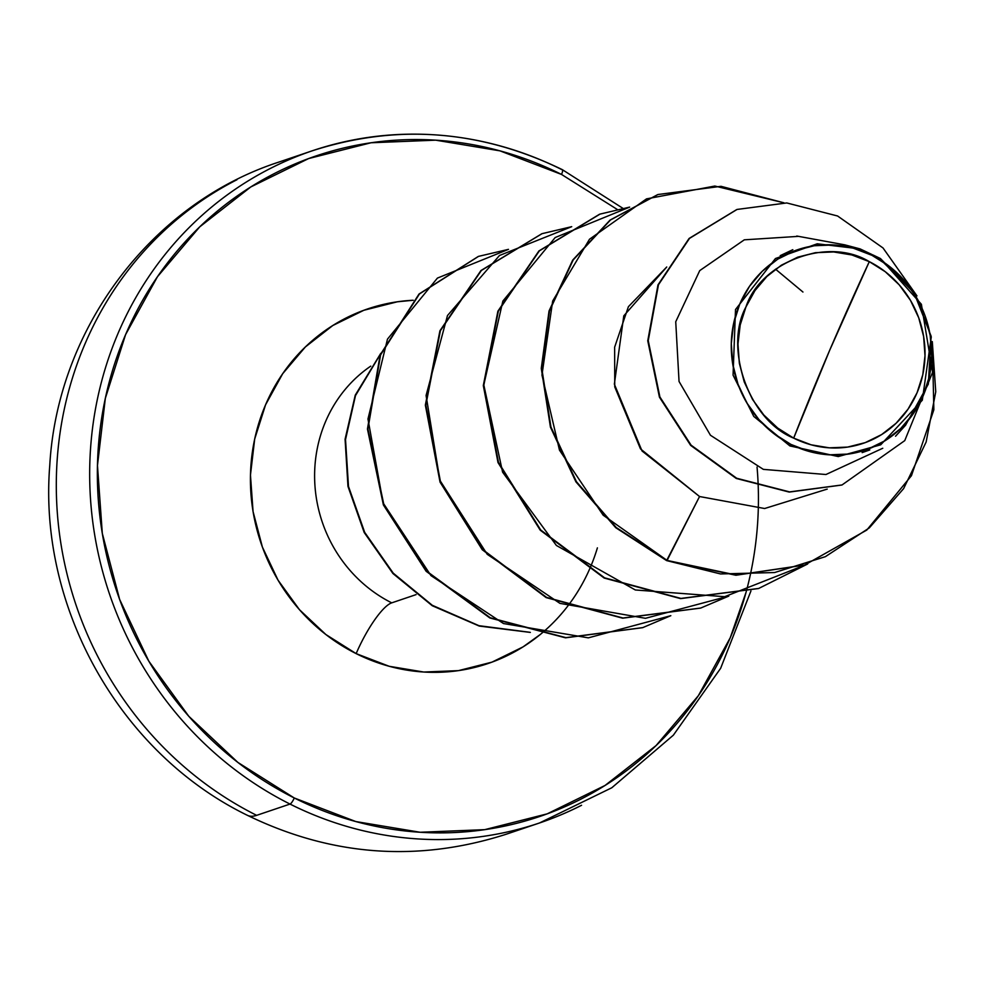 <?xml version="1.0" encoding="UTF-8"?>
<svg xmlns="http://www.w3.org/2000/svg" width="985" height="985" viewBox="0 0 985 985"><rect width="100%" height="100%" fill="white"/><g stroke="black" fill="none" stroke-linecap="round" stroke-linejoin="round"><path stroke-width="1.48" d="M746.051 592.293L730.217 637.8L698.34 695.705L656.072 745.571L605.036 785.464L547.192 813.856L484.755 829.653L420.139 832.263L355.831 821.564L294.281 797.985A6.082 1.477 116.6 0 1 290.009 804.068L256.642 815.346A141.914 34.561 116.6 0 1 246.952 815.075A141.914 34.561 -63.4 0 0 256.642 815.346A354.772 334.124 -108.7 0 1 56.477 496.736A354.772 334.124 -108.7 0 1 237.003 179.713A354.772 334.124 71.3 0 0 56.477 496.736A354.772 334.124 71.3 0 0 256.642 815.346L290.009 804.068A354.772 334.124 -108.7 0 1 89.844 485.457A354.772 334.124 -108.7 0 1 270.382 168.435A354.772 334.124 -108.7 0 1 561.918 169.654A354.772 334.124 71.3 0 0 270.382 168.435A354.772 334.124 71.3 0 0 89.844 485.457A354.772 334.124 71.3 0 0 290.009 804.068A6.082 1.477 -63.4 0 0 294.281 797.985A348.69 328.399 -108.7 0 1 125.587 334.617A348.69 328.399 -108.7 0 1 561.536 174.444A6.082 1.477 -63.4 0 0 562.337 169.666A6.082 1.477 -63.4 0 0 561.918 169.654A6.082 1.477 116.6 0 1 562.337 169.666A6.082 1.477 116.6 0 1 561.536 174.444L617.102 209.349M869.299 261.653L829.567 350.537L793.676 438.128C748.538 420.115 723.778 347.471 745.928 306.988C760.186 262.539 827.437 236.043 869.299 261.653A98.685 92.935 -108.7 0 1 917.047 392.793A98.685 92.935 -108.7 0 1 793.676 438.128A810.914 197.505 116.6 0 1 829.567 350.537A810.914 197.505 116.6 0 1 869.299 261.653L851.89 254.98L833.679 251.951L815.395 252.689L797.727 257.159L781.364 265.199L766.909 276.49L754.953 290.6L745.928 306.988L740.191 325.025L737.974 344.024L739.341 363.243L744.241 381.946L752.515 399.417L763.806 414.993L777.707 428.056L793.676 438.128L811.086 444.801L829.296 447.83L847.58 447.091L865.249 442.622L881.612 434.582L896.067 423.291L908.022 409.181L917.047 392.793L922.785 374.756L925.001 355.757L923.634 336.538L918.734 317.835L910.472 300.363L899.17 284.788L885.269 271.725L869.299 261.653M844.933 244.883L860.114 248.909L817.23 243.8L775.454 258.526L735.512 309.524L733.062 375.137L753.771 416.433L789.908 445.934L790.967 444.432A105.74 99.583 -108.7 0 1 739.809 303.922A105.74 99.583 -108.7 0 1 872.008 255.349L872.636 254.881L872.008 255.349A105.74 99.583 -108.7 0 1 923.167 395.859A105.74 99.583 -108.7 0 1 790.967 444.432L789.908 445.934L838.247 456.56L880.713 444.814L922.305 400.206L931.281 336.956L914.646 292.877L878.891 258.07L913.452 291.215L931.108 336.131L928.326 384.076L905.658 425.015M597.402 547.857A187.236 176.34 -108.7 0 1 356.151 653.621A50.678 12.349 116.6 0 1 391.722 602.857L416.076 594.62L391.722 602.857A50.678 12.349 -63.4 0 0 356.151 653.621A187.236 176.34 -108.7 0 1 252.874 448.667A187.236 176.34 -108.7 0 1 413.232 300.253L397.374 301.792L363.847 310.275L332.795 325.518L305.387 346.942L282.683 373.709L265.568 404.81L254.684 439.039L250.461 475.078L253.059 511.535L262.379 547.032L278.053 580.19L299.489 609.727L325.863 634.525L356.151 653.621L389.198 666.291L423.735 672.029L458.431 670.637L491.958 662.142L523.023 646.899L540.186 634.562M370.754 366.137A136.558 128.604 71.3 0 0 315.163 488.425A136.558 128.604 71.3 0 0 391.722 602.857A136.558 128.604 71.3 0 1 315.163 488.425A136.558 128.604 71.3 0 1 370.754 366.137M860.114 248.909L872.07 254.573M802.947 292.028L775.54 269.176M699.547 496.526L667.104 560.428L616.241 527.541L576.422 481.69L550.935 426.985L541.775 368.328L549.495 310.94L573.184 259.966L610.503 219.963L657.955 194.525L721.02 186.325L783.9 202.799L714.839 186.042L646.517 198.871L589.498 239.244L552.671 301.041L541.959 375.014L559.468 450.133L603.152 515.18L667.104 560.428L736.374 575.068L804.708 565.008L866.751 530.09L911.445 475.693L933.854 409.785L932.303 341.61L935.75 391.771L926.134 442.043L903.614 488.622L869.312 527.898L825.344 556.685L774.579 572.544L720.552 573.947L666.623 560.6L615.723 527.689L575.905 481.8L550.418 427.047L541.282 368.353L549.051 310.94L572.802 259.966L610.207 219.987L657.709 194.611L610.023 220.123L572.691 260.126L549.014 311.112L541.294 368.488L550.455 427.158L575.942 481.862L615.748 527.714L666.623 560.6L736.017 575.24L804.474 565.094L735.881 575.24L666.623 560.6L699.547 496.526L642.035 450.982L614.357 384.15L623.788 315.84L666.734 266.997L628.405 306.68L614.64 347.176L614.751 386.908L640.472 448.864L699.547 496.526L764.631 508.519L827.228 489.102M798.404 236.363L744.315 239.823L699.744 270.604L675.735 321.763L679.047 381.478L710.456 435.259L763.338 469.365L825.959 474.511L882.757 448.261M869.804 449.948L862.146 452.608M780.218 255.644L792.826 249.685M736.805 209.522L689.168 238.419L658.017 284.825L647.761 340.748L659.433 397.164L690.682 445.405L736.337 478.476L789.317 492.069L841.793 485.039L789.12 492.057L736.214 478.414L690.633 445.343L659.433 397.152L647.761 340.81L657.98 284.936L689.032 238.542L736.805 209.522M873.005 254.992L880.418 258.513L916.961 295.894L883.016 247.961L837.595 215.998L786.769 202.947L737.051 209.448L689.512 238.382L658.46 284.776L648.253 340.65L659.913 396.992L691.113 445.183L736.694 478.254L789.601 491.897L842.04 484.952L904.747 440.627L932.598 372.293L921.381 304.267L880.418 258.513L873.005 254.992M878.891 258.07L880.418 258.513L878.891 258.07M757.046 467.05A348.69 328.399 -108.7 0 1 294.281 797.985L237.865 762.415L188.763 716.243L148.846 661.218L119.653 599.471L102.305 533.377L97.466 465.474L105.333 398.359L125.587 334.617L157.465 276.711L199.733 226.858L250.781 186.953L308.625 158.56L371.05 142.763L435.665 140.166L499.986 150.853L561.536 174.444M290.009 804.068A354.772 334.124 71.3 0 0 581.556 805.287A354.772 334.124 -108.7 0 1 290.009 804.068M758.499 588.525L680.66 598.609L604.211 578.06L540.26 530.201L497.991 462.519L483.315 385.529L497.917 311.137L539.004 250.904L599.52 214.262L538.857 251.04L497.868 311.272L483.315 385.603L498.004 462.531L540.223 530.164L604.101 577.998L680.475 598.597L758.499 588.525M542.058 233.667L571.706 226.673L499.469 255.497L447.486 315.545L426.074 395.502L439.926 480.385L487.206 554.296L559.948 603.374L645.483 618.309L728.765 596.11L700.778 608.028L622.988 618.001L546.613 597.415L482.736 549.568L440.529 481.936L425.852 405.007L440.394 330.677L481.394 270.444L542.058 233.667L480.914 270.604L439.913 330.837L425.36 405.167L440.036 482.096L482.256 549.729L546.133 597.575L622.508 618.161L700.532 608.102L622.692 618.186L546.244 597.624L482.293 549.765L440.036 482.084L425.36 405.094L439.963 330.714L481.062 270.469L541.824 233.753M642.565 627.679L565.612 637.812L489.877 617.977L426.16 571.3L383.399 504.936L367.454 428.967L380.161 354.908L419.105 293.973L478.304 256.445L418.97 294.121L380.112 355.031L367.454 429.054L383.399 504.948L426.123 571.263L489.779 617.915L565.427 637.8L642.811 627.605L565.907 637.64L490.259 617.755L426.603 571.103L383.891 504.788L367.934 428.881L380.604 354.871L419.45 293.949L478.538 256.371L508.482 249.353L437.426 278.09L387.474 339.135L367.971 418.994L383.14 502.966L430.962 575.609L503.495 623.542L588.328 637.849L670.822 615.687L642.811 627.605M530.336 632.419L479.276 626.066L432.267 605.738L392.941 573.529L364.191 532.491L347.964 486.368L345.082 439.236L355.253 395.145L380.764 353.356L355.253 395.145L345.082 439.236L347.964 486.368L364.191 532.491L392.941 573.529L432.267 605.738L479.276 626.066L530.336 632.419M807.638 563.999L758.733 588.439L680.955 598.424L604.581 577.838L540.703 529.992L498.484 462.371L483.807 385.443L498.348 311.112L539.349 250.879L600.013 214.102L629.661 207.109L555.183 237.545L502.855 301.09L483.807 384.901L502.609 472.184L556.39 545.456L635.325 589.978L724.677 596.688L807.638 563.999M529.745 632.271L478.981 625.697L432.292 605.295L393.237 573.159L364.672 532.319L348.493 486.442L345.526 439.544L355.487 395.613L380.493 354.058L355.487 395.613L345.526 439.544L348.493 486.442L364.672 532.319L393.237 573.159L432.292 605.295L478.981 625.697L529.745 632.271M872.008 255.349L889.11 266.135L904.008 280.134L916.112 296.817L924.964 315.545L930.222 335.589L931.687 356.176L929.311 376.529L923.167 395.859L913.501 413.417L900.684 428.537L885.195 440.64L867.662 449.246L848.725 454.036L829.136 454.824L809.633 451.586L790.967 444.432L773.865 433.646L758.967 419.647L746.864 402.963L738.011 384.236L732.754 364.191L731.289 343.605L733.665 323.252L739.809 303.922L749.474 286.364L762.304 271.244L777.781 259.141L795.314 250.535L814.25 245.745L833.839 244.957L853.342 248.195L872.008 255.349M750.952 590.914L720.663 668.273L673.358 735.179L611.796 787.766L539.497 822.98L506.13 834.258C417.775 862.503 331.539 856.187 247.407 815.321C120.108 753.377 38.255 607.868 49.755 465.548C57.364 329.212 150.976 203.513 279.063 162.02L312.442 150.742C396.98 123.556 480.274 129.86 562.324 169.654L622.754 208.217M796.754 236.031L844.995 244.883M895.562 436.22L905.72 425.052"/></g></svg>
